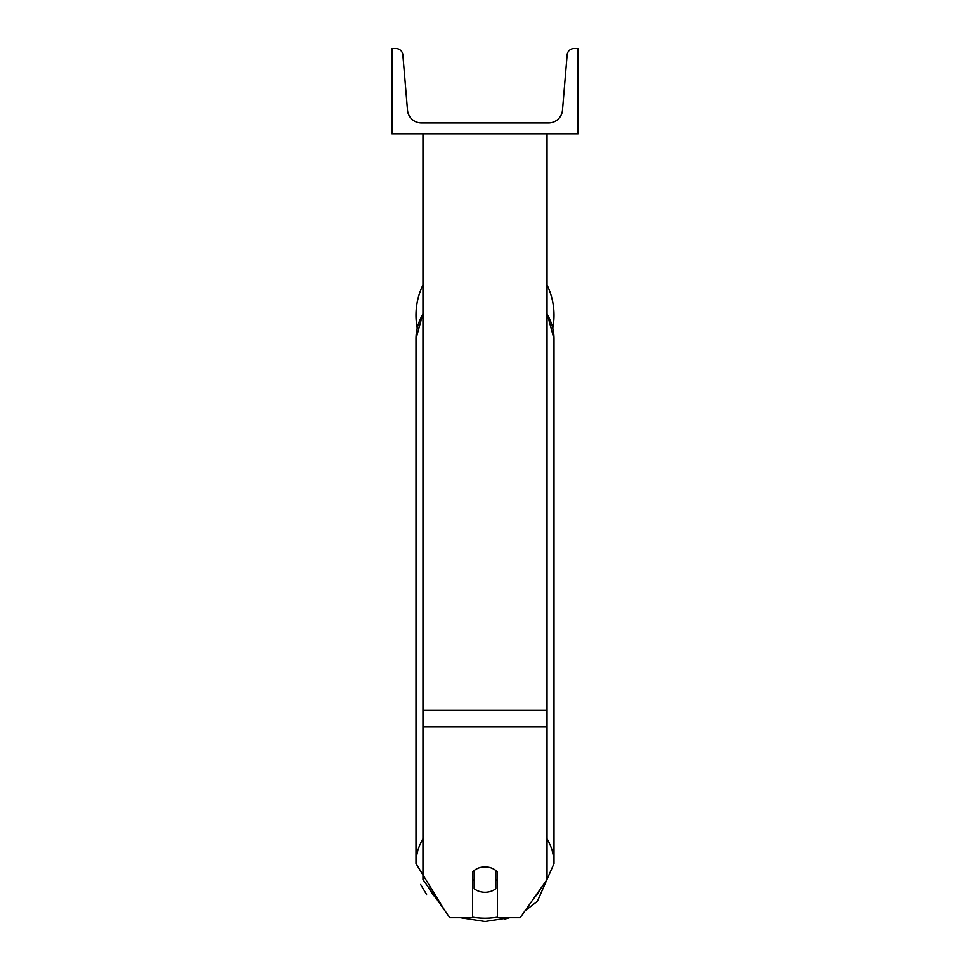 <?xml version="1.0" encoding="UTF-8"?>
<svg xmlns="http://www.w3.org/2000/svg" width="970" height="970" viewBox="0 0 970 970"><rect width="100%" height="100%" fill="white"/><g stroke="black" fill="none" stroke-linecap="round" stroke-linejoin="round"><path stroke-width="1.45" d="M547.031 726.615L422.968 726.615L422.968 879.584L449.825 917.693L472.596 917.693L472.596 871.957A15.508 12.707 0 0 1 485 866.877A15.508 12.707 0 0 1 497.404 871.957L497.404 917.693L520.175 917.693L547.031 879.584L547.031 133.787M422.968 726.615L422.968 133.787M554.003 315.214A69.003 69.003 0 0 0 547.031 284.974A69.003 69.003 0 0 1 552.803 328.03M417.197 328.03A69.003 69.003 0 0 1 422.968 284.974A69.003 69.003 0 0 0 415.997 315.214M578.047 133.787L391.953 133.787L391.953 48.5L395.905 48.5A6.984 6.984 0 0 1 402.865 54.89L407.509 110.144A13.956 13.956 0 0 0 421.416 122.935L548.583 122.935A13.956 13.956 0 0 0 562.491 110.144L567.135 54.89A6.984 6.984 0 0 1 574.094 48.5L578.047 48.5L578.047 133.787M485 866.877A15.508 12.707 180 0 0 474.148 870.514L474.148 888.653A15.508 12.707 180 0 0 485 892.279A15.508 12.707 180 0 0 495.852 888.653L495.852 870.514A15.508 12.707 180 0 0 485 866.877M472.596 879.196A15.508 12.707 180 0 0 474.148 880.651M495.852 880.651A15.508 12.707 180 0 0 497.404 879.196M547.031 710.222L422.968 710.222M497.404 917.159A61.255 50.173 0 0 1 485 918.19A61.255 50.173 0 0 1 472.596 917.159M436.185 898.329A61.255 50.173 0 0 1 428.558 887.501M422.968 838.807A69.003 56.527 180 0 0 415.997 863.567L444.963 910.794M415.997 863.567L415.997 338.809A69.003 56.527 0 0 1 422.968 314.037M541.442 887.501A61.255 50.173 0 0 1 533.815 898.329M525.037 910.794L537.356 901.348L554.003 863.567A69.003 56.527 180 0 0 547.031 838.807M547.031 314.037A69.003 56.527 0 0 1 554.003 338.809L554.003 863.567M485 921.5L460.338 917.693L485 921.5L509.662 917.693L504.849 919.063M426.57 894.437L420.616 884.458M415.997 338.809L422.968 313.371M547.031 313.371L554.003 338.809"/></g></svg>
